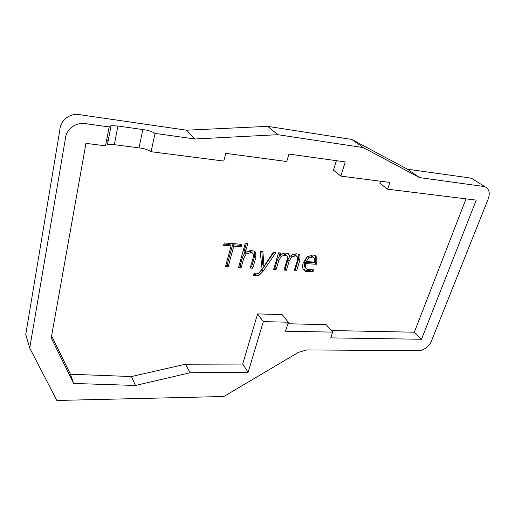 <?xml version="1.0" encoding="UTF-8"?>
<svg xmlns="http://www.w3.org/2000/svg" width="515" height="515" viewBox="0 0 515 515"><rect width="100%" height="100%" fill="white"/><g stroke="black" fill="none" stroke-linecap="round" stroke-linejoin="round"><path stroke-width="0.77" d="M296.608 270.845L294.2 270.697L297.477 260.069L297.573 257.062L296.55 256.155L295.327 255.897L291.548 257.004L289.198 261.06L286.404 270.227L283.965 270.079L287.203 259.373L287.273 256.341L286.243 255.434L284.975 255.163L281.139 256.348L278.667 260.931L276.079 269.603L273.6 269.454L278.538 252.82L280.566 252.968L280.289 255.292L282.96 253.528L286.025 253.045L288.091 253.483L290.273 256.238L292.996 254.32L296.344 253.786L298.391 254.223L299.975 255.524L299.904 260.204L296.608 270.845L295.346 269.448L294.599 269.403M262.064 268.856L260.178 251.507L262.92 251.7L263.931 266.371L273.169 252.44L275.86 252.633L263.165 271.167L259.534 274.984L255.71 275.956L253.496 275.57L254.075 273.562L255.897 273.845C257.635 273.941 259.154 273.047 260.455 271.16L262.064 268.856M252.788 268.199L250.232 268.045L253.329 257.139L253.264 253.979L252.157 253.071L250.58 252.743L246.228 253.934L243.647 258.639L241.174 267.497L238.58 267.343L245.32 243.041L247.94 243.247L245.134 252.852L248.018 251.075L251.442 250.593L254.017 251.14L255.704 252.414L255.923 257.223L252.788 268.199L251.623 266.77L250.612 266.706M233.791 246.138L228.203 266.712L225.499 266.551L231.068 245.938L223.6 245.385L224.244 242.971L241.818 244.297L241.162 246.685L233.791 246.138L232.651 244.741L227.089 265.264L228.203 266.712M106.599 140.267L108.234 140.479M142.842 129.555C148.005 130.218 152.067 131.499 155.034 133.398L194.934 138.992L277.804 134.692L363.236 147.58L419.583 177.591L484.712 186.61C489.598 189.005 490.531 193.704 487.512 200.708L432.04 339.533C430.102 346.074 422.899 351.449 417.086 350.664L306.728 349.93L298.423 352.35L223.825 396.498L56.869 400.47L29.728 348.069L65.238 139.546C65.753 128.84 76.722 121.134 87.453 123.922L109.148 126.967L111.086 125.666L117.948 126.027L142.842 129.555L139.005 147.889C144.116 148.475 148.14 149.749 151.082 151.713L223.793 161.066L225.84 153.361L286.733 161.504L288.941 154.082L345.269 161.903L340.827 176.111L389.913 182.419L387.647 189.185L476.253 200.123L421.502 339.263L330.759 337.885L332.664 332.123L285.503 331.216L288.31 322.274L282.233 314.639L257.59 313.886L242.707 364.053L185.445 364.214L131.441 376.555L70.413 374.231L51.609 335.928M332.69 332.13L326.207 324.682L287.846 323.755M466.03 198.861L414.311 332.214L331.3 330.533M380.527 181.216L379.858 183.308L387.621 189.179M336.398 160.674L333.437 170.162L340.801 176.098M310.867 271.759L305.595 271.315L303.284 269.326C302.395 267.781 302.35 265.708 303.161 263.107L307.011 256.946L312.798 254.97L314.704 255.389L316.815 257.326L316.834 262.74L316.339 264.285L305.543 263.577L305.588 268.006L307.133 269.351L308.852 269.712L314.169 268.933L313.481 271.102L310.867 271.759L309.573 270.375L306.805 270.452L303.309 269.377M194.934 138.992L186.527 130.192L81.434 114.948C70.935 112.199 60.255 119.667 59.817 130.128L25.75 334.505L29.728 348.069M288.291 322.216L263.313 321.618L248.121 372.248L190.209 372.725L135.49 385.471L73.651 383.463L51.249 337.956L85.966 143.344L105.53 145.854L109.148 126.967M139.005 147.889L114.298 144.676L107.474 144.432L111.086 125.666M277.804 134.692L267.703 126.362L186.527 130.192M363.236 147.58L351.713 139.417L267.703 126.362M351.713 139.417L407.449 169.21L419.583 177.591M474.489 180.147L471.785 178.435L468.991 177.823L407.449 169.21M151.082 151.713L155.034 133.398M190.19 372.731L185.445 364.214M333.437 170.137L340.782 176.027M333.437 170.162L340.776 176.059M379.838 183.237L387.608 189.108M379.838 183.269L387.602 189.134M414.311 332.214L421.502 339.263M326.207 324.682L332.664 332.123M282.207 314.633L288.265 322.21M257.59 313.886L263.384 321.579M257.564 313.893L263.358 321.585M257.519 313.925L263.313 321.618M257.506 313.95L263.3 321.643M242.707 364.053L248.121 372.248M131.441 376.555L135.49 385.471M70.413 374.231L73.651 383.463M227.089 265.264L225.866 265.193M240.305 244.181L240.003 245.288L241.162 246.685M240.003 245.288L232.651 244.741M223.948 244.091L229.935 244.535L231.068 245.938M254.828 251.571L254.738 255.82L251.623 266.77M244.702 249.254L243.975 251.449L245.134 252.852M246.408 243.125L244.709 249.254L245.874 250.651M244.947 252.627L242.494 257.223L240.035 266.062L241.174 267.497M240.035 266.062L238.954 265.991M252.086 252.582L250.979 251.674L249.408 251.339L247.013 251.532M253.818 274.45L254.545 274.514L255.71 275.956M273.787 252.485L261.974 269.738L258.356 273.542L254.545 274.514M261.839 251.623L262.734 264.955L263.931 266.371M262.611 260.159L263.809 261.569M298.835 254.436L298.623 258.833L295.346 269.448M288.6 253.734L288.889 254.854L290.151 256.225M279.175 252.871L279.046 253.908L280.289 255.292M279.954 254.919L277.437 259.541L274.862 268.193L276.079 269.603M274.862 268.193L273.993 268.141M286.166 255.356L284.988 254.056L282.278 253.844M289.919 255.968L287.943 259.676L285.168 268.824L286.404 270.227M285.168 268.824L284.357 268.772M296.421 256.019L295.275 254.783L292.333 254.629M312.109 257.049L308.678 258.118L306.232 261.575L314.446 262.122L314.581 258.491L310.803 255.691L307.378 256.76L304.938 260.204L306.232 261.575M313.268 257.133L312.006 255.955L310.803 255.691M309.573 270.375L312.18 269.718L313.481 271.102M315.36 255.717L315.521 261.375L315.026 262.92L304.256 262.206L304.301 266.622L305.266 267.665M304.256 262.206L305.543 263.577M315.026 262.92L316.339 264.285M114.298 144.676L117.948 126.027M254.738 255.82L255.923 257.223M255.35 251.996L255.704 252.414M242.494 257.223L243.647 258.639M245.32 252.833L246.228 253.934M249.408 251.339L250.58 252.743M258.356 273.542L259.534 274.984M261.974 269.738L263.165 271.167M298.623 258.833L299.904 260.204M299.118 254.61L299.975 255.524M277.437 259.541L278.667 260.931M279.903 254.97L281.139 256.348M283.72 253.792L284.975 255.163M287.943 259.676L289.198 261.06M290.563 255.929L291.548 257.004M294.052 254.526L295.327 255.897M307.378 256.76L308.678 258.118M306.805 270.452L308.092 271.836M304.301 266.622L305.588 268.006M315.521 261.375L316.834 262.74M315.495 255.974L316.815 257.326M484.712 186.61L471.785 178.435M252.157 253.071L250.979 251.674M286.243 255.434L284.988 254.056M296.55 256.155L295.275 254.783M313.32 257.307L312.006 255.955M305.595 271.315L304.314 269.924"/></g></svg>
